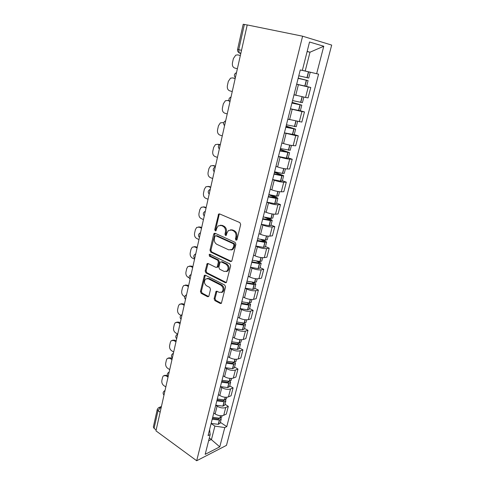<?xml version="1.0" encoding="UTF-8"?>
<svg xmlns="http://www.w3.org/2000/svg" width="485" height="485" viewBox="0 0 485 485"><rect width="100%" height="100%" fill="white"/><g stroke="black" fill="none" stroke-linecap="round" stroke-linejoin="round"><path stroke-width="0.73" d="M235.995 240.214L237.032 239.59L240.681 224.537L239.875 222.609L219.59 213.909L218.644 214.037L214.758 229.581L215.291 230.89L215.958 230.799L216.716 228.368L218.189 225.889L221.263 225.483L222.924 226.216C225.01 227.441 225.846 229.453 225.422 232.254L224.973 234.17L225.519 235.498L226.216 235.401L226.986 232.958L228.441 230.502L231.648 230.066L233.346 230.818C235.486 232.066 236.34 234.103 235.904 236.941L235.431 238.875L235.995 240.214M214.097 298.699L214.855 300.585L220.305 303.483L221.354 303.374L225.537 286.974L224.761 285.065L205.379 275.219L204.415 275.322L200.45 291.461L201.19 293.316L207.574 296.711L208.568 296.608L208.938 295.959L210.502 289.321L209.75 287.447L206.549 285.786C204.161 283.737 203.845 281.476 205.585 279.002L208.198 278.723L220.936 285.228C223.373 287.265 223.731 289.545 222.003 292.067L219.22 292.376L217.08 291.261L216.061 291.376L214.097 298.699L215.031 298.481L215.789 300.367L221.402 303.331M196.686 460.75L155.952 430.85L247.229 24.935L302.604 36.199L196.686 460.75L226.477 445.363L331.685 45.087L302.604 36.199M230.46 261.512L231.503 261.379L231.915 260.669L235.898 244.264L235.098 242.342L215.104 233.273L214.146 233.394L213.697 234.152L209.981 250.23L210.739 252.091L230.46 261.512L231.484 261.397M230.666 265.835L226.38 282.585L225.331 282.706L205.919 272.903L205.173 271.048L207.131 263.628L208.095 263.519L215.916 267.374L216.916 267.253L217.316 266.556L218.389 262.021L217.619 260.142L209.435 256.183L209.199 254.376L209.872 254.298L229.878 263.919L230.666 265.835M156.164 429.916L154.054 428.37L153.351 426.964L157.255 409.455M241.524 50.313L237.583 49.397L243.191 24.268L244.379 24.438L238.735 49.658L239.153 52.786L240.802 53.532M247.211 25.014L244.379 24.438M294.013 94.745L305.562 97.461L308.254 87.003L296.656 84.269M308.254 87.003L310.776 87.494L306.49 86.403M305.562 97.461L308.09 97.891L310.776 87.494M300.342 110.75L304.465 111.914L301.931 111.562L290.454 108.87M287.866 119.122L301.834 122.087L304.465 111.914M294.231 134.563L298.281 135.818L295.741 135.606L284.38 132.951M281.852 142.99L283.531 143.53C287.247 144.669 290.454 145.367 293.158 145.627L295.704 145.779L298.281 135.818M288.248 157.886L292.225 159.225L289.678 159.147C286.974 158.953 283.78 158.268 280.1 157.098L278.438 156.534M275.959 166.361L277.608 166.937C281.27 168.137 284.452 168.81 287.156 168.956L289.703 168.986L292.225 159.225M282.385 180.729L286.302 182.154L283.743 182.196C281.039 182.117 277.875 181.457 274.249 180.22L272.612 179.62M270.187 189.247L271.812 189.859C275.413 191.12 278.566 191.769 281.27 191.811L283.828 191.708L286.302 182.154M276.638 203.106L280.488 204.609L277.929 204.779C275.225 204.803 272.091 204.167 268.52 202.869L266.914 202.239M264.537 211.666L266.132 212.315C269.678 213.636 272.806 214.261 275.504 214.194L278.069 213.976L280.488 204.609M271.012 225.04L274.801 226.616L272.237 226.901C269.533 227.029 266.423 226.41 262.906 225.064L261.324 224.397M258.996 233.637L260.566 234.316C264.064 235.692 267.162 236.292 269.86 236.128L272.424 235.795L274.801 226.616M265.495 246.538L269.223 248.187L266.653 248.581C263.955 248.805 260.875 248.211 257.408 246.81L255.85 246.113M253.57 255.171L255.116 255.874C258.56 257.299 261.627 257.887 264.325 257.626L266.895 257.183L269.223 248.187M260.081 267.605L263.755 269.327L261.185 269.83C258.487 270.145 255.431 269.575 252.018 268.12L250.484 267.393M248.247 276.274L249.769 277.008C253.164 278.487 256.207 279.045 258.899 278.693L261.476 278.147L263.755 269.327M254.783 288.266L258.396 290.054L255.819 290.66C253.128 291.067 250.096 290.515 246.732 289.012L245.228 288.26M243.033 296.959L244.531 297.729C247.871 299.251 250.89 299.791 253.582 299.354L256.159 298.705L258.396 290.054M249.581 308.533L253.14 310.382L250.563 311.085C247.871 311.576 244.87 311.043 241.554 309.497L240.069 308.715M237.917 317.251L239.39 318.045C242.688 319.609 245.677 320.13 248.368 319.609L250.945 318.863L253.14 310.382M244.476 328.406L247.981 330.315L245.404 331.116C242.718 331.691 239.742 331.176 236.474 329.582L235.013 328.775M232.897 337.148L234.352 337.966C237.601 339.579 240.566 340.082 243.252 339.476L245.828 338.639L247.981 330.315M239.475 347.909L242.924 349.873L240.348 350.764C237.662 351.419 234.71 350.922 231.49 349.285L230.048 348.454M227.98 356.669L229.411 357.512C232.612 359.161 235.552 359.652 238.232 358.967L240.815 358.039L242.924 349.873M234.564 367.042L237.959 369.067L235.383 370.043C232.703 370.77 229.775 370.291 226.598 368.618L225.179 367.763M223.148 375.82L224.561 376.687C227.72 378.379 230.636 378.846 233.309 378.088L235.892 377.075L237.959 369.067M229.744 385.817L233.091 387.897L230.514 388.958C227.841 389.758 224.937 389.297 221.803 387.582L220.408 386.709M218.414 394.614L219.802 395.499C222.912 397.233 225.81 397.682 228.477 396.857L231.06 395.754L233.091 387.897M225.01 404.247L228.314 406.375L225.731 407.521C223.064 408.394 220.184 407.952 217.092 406.2L215.716 405.302M213.8 413.087L215.128 413.972C218.201 415.736 221.069 416.172 223.737 415.275L226.319 414.093L228.314 406.375M302.367 70.331L305.204 71.01L309.988 52.21L307.15 51.428M307.108 51.58L309.988 52.21L323.774 46.245L316.644 73.708L305.204 71.01M208.611 440.804L211.508 439.386L214.885 426.103L224.779 427.576L219.772 446.855L205.185 454.336L210.181 434.596L208.077 435.609L300.263 69.949L302.343 70.422L309.533 42.013L323.774 46.245M224.779 427.576L226.756 426.624L318.572 74.15L316.644 73.708M209.35 437.882L219.772 446.855M214.885 426.103L211.114 423.55M220.366 422.344L226.756 426.624M210.181 434.596L209.593 429.601M236.807 240.033L236.365 238.759L236.832 236.825C237.268 233.994 236.419 231.957 234.279 230.714L233.346 230.818M230.539 229.799L232.582 229.969L234.279 230.714M220.245 225.228L222.209 225.392L223.864 226.125C225.955 227.344 226.786 229.35 226.362 232.151L225.913 234.067L226.319 235.304M219.638 213.933L219.111 214.764L215.704 229.484L216.074 230.69M214.146 233.394L215.091 233.291L210.927 250.096L211.684 251.951L231.393 261.354M233.934 245.077L233.376 243.737L215.849 235.74L214.867 236.353L214.406 238.341C213.994 241.093 214.813 243.088 216.856 244.331L228.774 249.878L232.072 249.442L233.443 247.101L233.934 245.077L234.867 244.949L234.31 243.609L233.376 243.737M216.777 235.625L234.31 243.609M230.993 250.048L233.006 249.308L234.376 246.968L233.443 247.101M234.867 244.949L234.376 246.968M208.047 263.494L206.119 270.879L206.865 272.734L226.392 282.573M216.928 267.241L217.85 267.089L218.256 266.392L219.329 261.87L218.559 259.99L210.381 256.038L209.435 256.183M210.023 254.37L210.381 256.038M224.185 271.448L226.962 271.109C228.781 268.52 228.435 266.204 225.937 264.161L221.336 261.936L220.323 262.058L219.917 262.767L218.838 267.302L219.608 269.193L224.185 271.448M226.24 271.551L227.889 270.933C229.708 268.35 229.369 266.041 226.871 263.998L225.937 264.161M221.263 261.9L222.269 261.779L226.871 263.998M216.953 291.206L215.031 298.481M221.384 292.473L222.936 291.855C224.664 289.345 224.306 287.065 221.869 285.034L220.936 285.228M207.131 278.445L209.138 278.542L221.869 285.034M205.313 275.189L201.396 291.261L202.13 293.11L208.629 296.553M298.196 78.158L306.077 80.14L298.154 78.321M302.349 70.404L310.224 72.247L302.349 70.398M298.148 78.358L308.078 80.619L298.202 78.121M296.674 84.19L306.593 86.403L308.078 80.619M308.733 78.067L298.79 75.787M240.36 55.49L237.717 54.872L240.354 55.502M237.717 54.872L235.752 55.151L233.4 58.521L232.448 62.801C232.048 65.53 232.824 67.282 234.77 68.058L237.383 68.731M292.067 102.462L299.809 104.669L291.94 102.972M291.915 103.081L301.779 105.148L292.097 102.341M290.473 108.785L300.336 110.792M302.428 102.638L292.546 100.565M293.995 94.817L296.911 95.515M235.189 78.497L233.327 78.03M232.248 91.55L229.678 90.822C227.762 90.004 226.998 88.252 227.386 85.572L228.32 81.377L230.508 78.182L232.57 77.891L235.164 78.588M286.065 126.264L293.667 128.677L285.859 127.1M285.81 127.276L295.62 129.162L286.12 126.058M284.404 132.866L294.201 134.672M296.25 126.694L286.429 124.821M287.847 119.189L289.315 119.552M229.072 100.741L227.926 100.522M227.216 113.933L224.682 113.144C222.797 112.284 222.045 110.538 222.427 107.906L223.342 103.79L225.373 100.759L227.52 100.462L229.156 100.947M280.191 149.574L287.654 152.193L279.9 150.726M279.839 150.968L289.581 152.678L280.263 149.289M278.457 156.443L286.374 158.086L288.199 158.061M290.206 150.247L280.445 148.562M281.833 143.051L282.797 143.293M223.627 122.935L222.639 122.602M222.566 122.596L220.354 122.893L218.456 125.767L217.559 129.81C217.183 132.393 217.929 134.139 219.784 135.036L222.282 135.879M274.431 172.405L281.761 175.218L274.067 173.86M273.989 174.17L281.852 175.758L283.67 175.703L274.522 172.048M272.637 179.529L280.488 181.099L282.318 180.966M284.289 173.315L282.452 173.412L274.583 171.817M275.947 166.416L276.632 166.597M219.493 144.591L217.589 144.269M217.444 157.407L214.982 156.51C213.151 155.576 212.418 153.836 212.788 151.29L213.667 147.331L215.431 144.603L217.71 144.306L219.202 144.827M268.793 194.776L275.995 197.777L268.357 196.522M268.26 196.898L276.056 198.413L277.881 198.268L276.341 197.207L270.824 195.085M266.938 202.148L274.716 203.645L276.559 203.409M278.487 195.91L276.644 196.11L268.842 194.588M270.175 189.302L270.697 189.441M215.479 166.137L212.672 165.518M212.691 178.522L210.272 177.577C208.465 176.607 207.744 174.873 208.101 172.375L208.968 168.483L210.611 165.894L212.951 165.609L215.388 166.525M264.646 217.268L270.339 219.875L262.755 218.729M262.646 219.159L270.375 220.608L272.206 220.372L270.715 219.214L267.447 217.874M261.348 224.306L269.066 225.737L270.915 225.398M272.806 218.05L270.957 218.353L263.216 216.898M264.525 211.721L264.931 211.83M210.781 187.022L207.859 186.373M208.035 199.25L205.646 198.25C203.87 197.249 203.154 195.522 203.506 193.06L204.355 189.241L205.895 186.78L208.277 186.507L210.678 187.471M260.906 239.529L264.804 241.536L257.268 240.487M257.147 240.978L264.986 242.373L266.647 242.033L263.258 239.929M255.874 246.016L263.525 247.386L265.386 246.95M267.235 239.748L265.38 240.148L257.705 238.759M258.984 233.685L259.305 233.77M206.173 207.513L203.142 206.846M203.458 219.584L201.105 218.541C199.359 217.51 198.65 215.783 198.995 213.364L199.826 209.617L201.263 207.277L203.688 207.01L206.058 208.029M256.62 261.16L258.693 262.118L259.372 262.767L258.56 262.973L251.897 261.809M251.757 262.355L259.536 263.682L261.197 263.264L258.729 261.427M250.509 267.296L258.099 268.605L259.966 268.078M261.779 261.015L259.911 261.512L252.303 260.184M201.651 227.629L200.335 227.029L198.517 226.944M232.467 249.678L232.036 249.472M198.971 239.548L196.655 238.462C194.928 237.395 194.23 235.674 194.564 233.297L195.382 229.617L196.728 227.392L199.183 227.144L201.524 228.205M252.097 282.258L254.049 283.586L253.237 283.828L246.623 282.719M246.471 283.313L254.182 284.58L255.856 284.083L254.043 282.434M245.252 288.163L252.776 289.406L254.649 288.787M256.426 281.864L254.558 282.452L247.01 281.185M197.207 247.374L195.916 246.756L193.988 246.671M226.762 271.267L227.071 271.418M194.564 259.148L192.278 258.02C190.575 256.923 189.89 255.207 190.217 252.867L191.023 249.254L192.284 247.138L194.764 246.901L197.068 248.011M247.471 302.895L248.829 303.998L248.017 304.271L241.457 303.216M241.294 303.865L248.769 305.065L250.618 304.495L249.296 302.986L241.821 301.779M240.093 308.618L247.556 309.806L249.435 309.103M251.175 302.307L249.302 302.986L250.212 299.421M192.848 266.762L191.569 266.119L189.544 266.041M221.954 292.109L222.282 292.279M189.223 277.869L187.986 277.22C186.307 276.098 185.628 274.389 185.949 272.079L186.737 268.538L187.919 266.52L190.423 266.307L192.697 267.459M242.803 323.089L243.706 324.016L242.894 324.326L236.389 323.319M236.213 324.016L243.797 325.162L245.477 324.52L244.513 323.113M235.037 328.678L242.439 329.806L244.319 329.024M246.028 322.361L244.149 323.119L236.728 321.967M188.568 285.804L187.307 285.138L185.191 285.071M184.706 296.596L183.766 296.08C182.111 294.935 181.438 293.225 181.754 290.958L182.53 287.472L183.639 285.55L186.161 285.362L188.398 286.556M238.129 342.877L238.687 343.653L237.698 344.004L231.418 343.041M231.23 343.786L238.753 344.871L240.439 344.156L239.711 342.828M230.072 348.357L237.42 349.43L239.305 348.57M240.984 342.034L239.099 342.871L231.733 341.773M184.361 304.507L183.118 303.816L180.917 303.755M180.953 315.371L179.62 314.607C177.989 313.431 177.328 311.728 177.637 309.497L178.395 306.077L179.444 304.24L181.978 304.077L184.185 305.308M233.443 362.265L233.758 362.925L232.77 363.307L226.537 362.386M226.337 363.174L233.806 364.205L235.492 363.429L234.94 362.162M225.21 367.66L232.491 368.685L234.382 367.745M236.025 361.331L234.14 362.246L226.834 361.204M180.232 322.883L179.007 322.167L176.734 322.113M177.71 334.098L175.552 332.807C173.939 331.613 173.284 329.909 173.588 327.714L174.339 324.35L175.321 322.604L177.862 322.464L180.038 323.731M228.756 381.283L228.92 381.834L227.932 382.253L221.748 381.374M221.542 382.204L228.95 383.18L230.636 382.338L230.211 381.119M220.433 386.606L227.659 387.576L229.55 386.563M231.169 380.27L229.278 381.258L222.027 380.27M176.17 340.931L174.964 340.197L172.624 340.155M173.678 352.019L171.551 350.691C169.962 349.473 169.313 347.775 169.611 345.611L170.344 342.307L171.272 340.64L173.824 340.531L175.97 341.834M224.106 399.949L224.173 400.392L223.185 400.846L217.056 400.004M216.831 400.877L224.185 401.798L225.871 400.901L225.549 399.719M215.746 405.193L222.912 406.121L224.81 405.036M226.398 398.858L224.5 399.919L217.31 398.979M172.181 358.67L170.993 357.918L168.598 357.875M169.72 369.625L167.616 368.267C166.052 367.024 165.409 365.338 165.706 363.204L166.428 359.955L167.301 358.36L169.853 358.282L171.969 359.615M219.505 418.264L218.529 419.095L212.442 418.294M212.212 419.204L219.505 420.077L221.196 419.119L220.948 417.973M211.145 423.441L218.256 424.32L220.154 423.175M221.712 417.106L219.814 418.234L212.685 417.342M167.361 375.511L164.645 375.299M165.828 386.933L163.754 385.545C162.208 384.278 161.578 382.592 161.863 380.495L162.572 377.3L163.396 375.778L165.949 375.723L168.04 377.1M161.244 407.303L160.389 407.642L158.007 410.686L154.054 428.37M161.062 408.115L160.389 407.642L158.546 407.655L157.285 409.322L158.007 410.686L160.147 412.195M228.477 396.857L230.514 388.958M233.309 378.088L235.383 370.043M238.232 358.967L240.348 350.764M243.252 339.476L245.404 331.116M248.368 319.609L250.563 311.085M253.582 299.354L255.819 290.66M258.899 278.693L261.185 269.83M264.325 257.626L266.653 248.581M269.86 236.128L272.237 226.901M275.504 214.194L277.929 204.779M281.27 191.811L283.743 182.196M287.156 168.956L289.678 159.147M293.158 145.627L295.741 135.606M299.293 121.796L301.931 111.562M223.737 415.275L225.731 407.521M215.128 413.972L217.092 406.2M219.802 395.499L221.803 387.582M224.561 376.687L226.598 368.618M229.411 357.512L231.49 349.285M234.352 337.966L236.474 329.582M239.39 318.045L241.554 309.497M244.531 297.729L246.732 289.012M249.769 277.008L252.018 268.12M255.116 255.874L257.408 246.81M260.566 234.316L262.906 225.064M266.132 212.315L268.52 202.869M271.812 189.859L274.249 180.22M277.608 166.937L280.1 157.098M283.531 143.53L286.071 133.478M289.575 119.625L292.17 109.361M295.753 95.205L298.402 84.717M236.347 73.326L235.504 77.079M230.86 97.734L230.035 101.401M225.489 121.626L224.676 125.221M220.226 145.027L219.432 148.549M215.067 167.949L214.297 171.399M210.017 190.411L209.259 193.794M205.07 212.424L204.324 215.734M200.22 233.994L199.487 237.244M195.461 255.146L194.746 258.329M190.799 275.88L190.096 279.002M186.228 296.22L185.537 299.281M181.742 316.171L181.063 319.178M177.34 335.747L176.673 338.694M173.018 354.953L172.369 357.845M168.78 373.808L168.143 376.645M164.621 392.31L163.991 395.099M219.335 148.968C217.783 146.997 218.111 145.397 220.317 144.16L220.439 144.087M214.212 171.769C212.685 169.853 212.988 168.271 215.122 167.034L215.304 166.919M209.187 194.109C207.683 192.242 207.968 190.69 210.029 189.447L210.272 189.296M204.264 216.007C202.785 214.182 203.045 212.654 205.052 211.405L205.337 211.224M199.438 237.474C197.983 235.692 198.226 234.176 200.172 232.927L200.505 232.721M194.703 258.523C193.272 256.777 193.503 255.28 195.394 254.031L195.764 253.794M190.059 279.172C188.653 277.456 188.865 275.971 190.708 274.716L191.12 274.462M185.506 299.421C184.118 297.735 184.324 296.262 186.119 295.001L186.561 294.734M181.038 319.288C179.674 317.633 179.868 316.165 181.62 314.904L182.087 314.62M176.655 338.785C175.309 337.148 175.497 335.699 177.213 334.426L177.698 334.135M172.351 357.918C171.029 356.305 171.205 354.856 172.884 353.583L173.394 353.28M168.131 376.7C166.822 375.105 166.998 373.662 168.641 372.383L169.168 372.074M163.985 395.136C162.699 393.559 162.863 392.122 164.476 390.837L165.021 390.522M238.784 52.556L239.929 53.326M236.832 236.825L235.904 236.941M232.582 229.969L231.648 230.066M225.913 234.067L224.973 234.17M226.362 232.151L225.422 232.254M223.864 226.125L222.924 226.216M222.209 225.392L221.263 225.483M215.704 229.484L214.758 229.581M219.111 214.764L218.165 214.837M236.365 238.759L235.431 238.875M211.684 251.951L210.739 252.091M210.927 250.096L209.981 250.23M214.643 234.049L213.697 234.152M226.265 282.519L225.331 282.706M206.865 272.734L205.919 272.903M206.119 270.879L205.173 271.048M207.671 264.173L206.725 264.331M218.256 266.392L217.316 266.556M219.329 261.87L218.389 262.021M218.559 259.99L217.619 260.142M222.269 261.779L221.336 261.936M216.625 291.825L215.686 292.031M209.138 278.542L208.198 278.723M208.508 296.499L207.574 296.711M202.13 293.11L201.19 293.316M201.396 291.261L200.45 291.461M204.967 275.832L204.027 276.007M221.233 303.258L220.305 303.483M215.789 300.367L214.855 300.585M304.98 86.1L306.471 80.292M307.126 77.733L308.624 71.877M306.944 77.691L308.442 71.835M304.804 86.063L306.29 80.249M298.705 110.616L300.166 104.93M300.803 102.426L302.246 96.788M300.627 102.39L302.07 96.745M298.53 110.58L299.985 104.893M232.57 77.891L233.721 78.103M292.564 134.612L293.989 129.046M294.619 126.597L295.995 121.226M294.437 126.561L295.814 121.189M292.388 134.581L293.813 129.016M227.52 100.462L228.677 100.625M286.55 158.11L287.951 152.66M288.563 150.259L289.872 145.148M288.387 150.229L289.69 145.112M286.374 158.086L287.769 152.629M286.768 152.169L286.865 151.781M280.663 181.123L282.027 175.782M282.634 173.43L283.877 168.574M282.452 173.412L283.701 168.537M280.488 181.099L281.852 175.758M280.876 175.243L280.997 174.758M217.71 144.306L218.868 144.372M274.892 203.664L276.232 198.432M276.82 196.128L278.002 191.508M276.644 196.11L277.832 191.478M274.716 203.645L276.056 198.413M275.104 197.844L275.25 197.262M212.951 165.609L214.103 165.621M269.242 225.749L270.551 220.626M271.133 218.371L272.255 213.982M270.957 218.353L272.079 213.952M269.066 225.737L270.375 220.608M269.448 219.99L269.618 219.317M208.277 186.507L209.429 186.476M263.701 247.398L264.986 242.373M265.556 240.16L266.617 235.995M265.38 240.148L266.447 235.971M263.525 247.386L264.816 242.361M263.907 241.694L264.101 240.93M203.688 207.01L204.84 206.943M258.275 268.611L259.536 263.682M260.087 261.518L261.1 257.571M259.911 261.512L260.93 257.547M258.099 268.605L259.36 263.676M258.475 262.967L258.693 262.118M199.183 227.144L200.335 227.029M252.952 289.412L254.182 284.58M254.728 282.458L255.686 278.711M254.558 282.452L255.516 278.693M252.776 289.406L254.013 284.574M253.146 283.822L253.388 282.888M194.764 246.901L195.916 246.756M247.732 309.806L248.944 305.065M249.472 302.986L250.381 299.445M247.556 309.806L248.769 305.065M247.926 304.271L248.187 303.258M190.423 266.307L191.569 266.119M242.609 329.806L243.797 325.162M244.325 323.119L245.18 319.767M244.149 323.119L245.01 319.748M242.439 329.806L243.628 325.162M242.803 324.332L243.082 323.24M186.161 285.362L187.307 285.138M237.589 349.424L238.753 344.871M239.269 342.865L240.075 339.7M239.099 342.871L239.911 339.688M237.42 349.43L238.584 344.877M237.783 344.004L238.068 342.871M181.978 304.077L183.118 303.816M232.661 368.679L233.806 364.205M234.31 362.24L235.073 359.258M234.14 362.246L234.91 359.239M232.491 368.685L233.637 364.211M232.855 363.307L233.115 362.265M177.862 322.464L179.007 322.167M227.829 387.563L228.95 383.18M229.441 381.246L230.163 378.439M229.278 381.258L229.999 378.427M227.659 387.576L228.781 383.192M228.017 382.247L228.259 381.295M173.824 340.531L174.964 340.197M223.082 406.103L224.185 401.798M224.67 399.907L225.343 397.263M224.5 399.919L225.185 397.251M222.912 406.121L224.015 401.81M223.27 400.834L223.488 399.967M169.853 358.282L170.993 357.918M218.426 424.302L219.505 420.077M219.984 418.215L220.614 415.742M219.814 418.234L220.457 415.73M218.256 424.32L219.341 420.095M218.608 419.082L218.808 418.3M165.949 375.723L167.089 375.335M236.504 72.629C234.128 73.884 233.746 75.569 235.364 77.697M231.03 96.964C228.684 98.2 228.308 99.861 229.914 101.947M225.628 120.807C223.342 122.032 222.991 123.669 224.573 125.7M240.875 53.198L239.153 52.786C237.85 51.992 237.329 50.858 237.583 49.397M159.45 407.303L161.42 406.521M219.59 213.964L218.644 214.037M233.006 249.308L232.072 249.442M208.01 263.482L207.131 263.628M217.85 267.089L216.916 267.253M209.835 254.279L209.199 254.376M227.889 270.933L226.962 271.109M216.898 291.188L216.061 291.376M222.936 291.855L222.003 292.067M205.258 275.165L204.415 275.322M308.733 78.073L310.224 72.247M300.33 110.81L301.779 105.148M302.422 102.656L303.84 97.127M294.195 134.709L295.62 129.162M296.244 126.724L297.578 121.535M288.187 158.11L289.581 152.678M290.194 150.289L291.443 145.427M282.306 181.026L283.67 175.703M284.271 173.363L285.441 168.816M276.547 203.476L277.881 198.268M278.469 195.97L279.56 191.727M270.897 225.476L272.206 220.372M272.782 218.123L273.801 214.17M265.362 247.041L266.647 242.033M267.211 239.833L268.156 236.159M259.936 268.175L261.197 263.264M261.754 261.106L262.627 257.705M254.619 288.896L255.856 284.083M256.401 281.967L257.202 278.827M249.405 309.218L250.618 304.495M251.151 302.422L251.891 299.53M244.288 329.145L245.477 324.52M245.998 322.483L246.677 319.833M239.269 348.703L240.439 344.156M240.948 342.161L241.566 339.749M234.346 367.885L235.492 363.429M235.995 361.47L236.553 359.282M229.514 386.715L230.636 382.338M231.133 380.416L231.636 378.445M224.773 405.193L225.871 400.901M226.356 399.009L226.81 397.245M220.117 423.332L221.196 419.119M221.669 417.264L222.075 415.706"/></g></svg>
